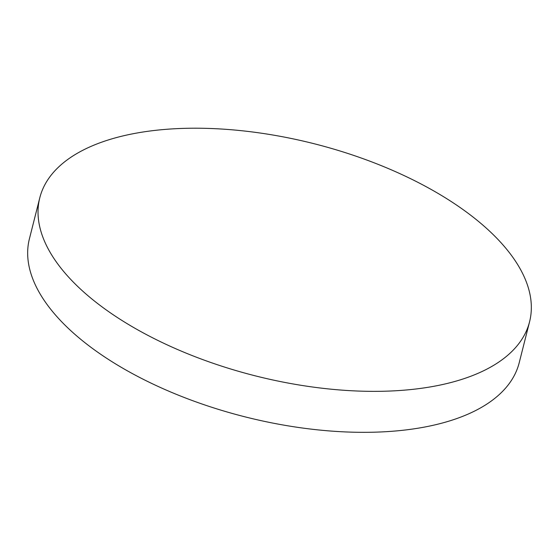 <?xml version="1.0" encoding="UTF-8"?>
<svg xmlns="http://www.w3.org/2000/svg" width="559" height="559" viewBox="0 0 559 559"><rect width="100%" height="100%" fill="white"/><g stroke="black" fill="none" stroke-linecap="round" stroke-linejoin="round"><path stroke-width="0.84" d="M413.974 389.218A252.619 119.731 -165.8 0 1 74.626 283.427A252.619 119.731 -165.8 0 1 39.787 197.816A252.619 119.731 -165.8 0 1 155.395 130.352A252.619 119.731 -165.8 0 1 494.743 236.136A252.619 119.731 -165.8 0 1 529.583 321.753A252.619 119.731 -165.8 0 1 413.974 389.218M529.583 321.753L519.213 362.728A252.619 119.731 -165.8 0 1 327.225 430.758A252.619 119.731 -165.8 0 1 64.257 324.402A252.619 119.731 -165.8 0 1 29.417 238.791L39.787 197.816"/></g></svg>
